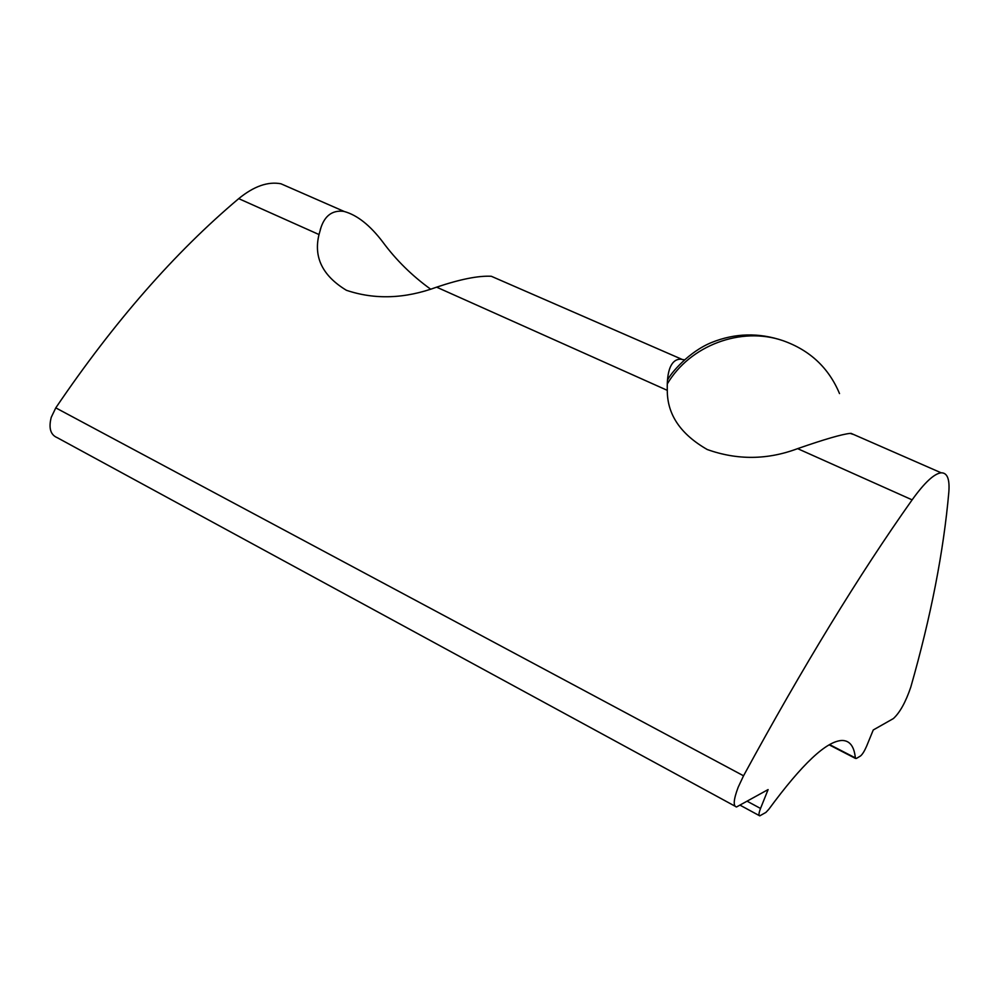 <?xml version="1.0" encoding="UTF-8"?>
<svg xmlns="http://www.w3.org/2000/svg" width="999" height="999" viewBox="0 0 999 999"><rect width="100%" height="100%" fill="white"/><g stroke="black" fill="none" stroke-linecap="round" stroke-linejoin="round"><path stroke-width="1.5" d="M853.87 434.602L850.112 433.391C841.945 434.24 824.45 439.323 797.627 448.638C767.444 459.977 737.312 460.264 707.23 449.513C680.519 434.178 667.207 414.46 667.295 390.347C666.995 380.357 667.981 372.639 670.254 367.182C672.664 361.75 676.161 359.091 680.719 359.215L684.452 359.827M681.842 359.29L491.308 276.273C478.371 275.599 460.152 279.233 436.625 287.163C404.92 298.813 374.85 299.862 346.403 290.284C322.552 275.811 313.424 257.243 319.018 234.553L321.091 227.185C325.075 215.647 332.317 210.339 342.844 211.264L344.293 211.513C357.292 215.147 370.154 225.362 382.879 242.145C396.103 260.052 411.988 275.699 430.557 289.111M292.083 188.649L280.944 183.779C267.919 181.319 253.846 186.264 238.724 198.639C174.85 252.422 113.861 322.165 55.782 407.867L51.249 417.307C48.489 428.109 50.512 434.902 57.318 437.712L734.902 806.106M760.526 808.453L768.094 789.585L736.513 806.98C732.991 806.156 733.553 799.575 738.174 787.237L743.543 775.798C803.021 666.483 859.215 574.512 912.124 499.862C924.525 482.604 934.202 473.601 941.17 472.814C947.264 472.677 949.812 479.095 948.838 492.057C943.58 551.66 930.906 616.683 910.788 687.112C905.681 702.135 899.874 712.612 893.381 718.568L873.263 729.969L866.583 746.241C864.397 751.26 862.349 754.52 860.439 756.031L856.38 758.453L855.344 757.891C854.195 746.378 849.787 740.571 842.107 740.459C826.585 740.958 802.147 763.91 768.793 809.327L765.896 812.412L759.764 815.858C758.516 815.546 758.765 813.074 760.526 808.453L747.364 801.335M55.782 407.867L743.543 775.798M797.627 448.638L912.124 499.862M436.625 287.163L667.295 390.347M238.724 198.639L319.018 234.553M855.344 757.891L829.595 744.605M667.282 383.941C689.934 345.392 741.171 326.173 782.954 340.659C809.877 350.174 828.733 367.819 839.51 393.569M669.43 369.418L670.254 367.182M321.091 227.185L320.254 229.72M850.973 433.329L941.17 472.814M280.944 183.779L344.293 211.513M829.17 744.842L855.506 758.441M740.334 805.319L759.215 815.571M667.494 380.119C670.829 373.127 688.835 351.685 711.75 342.445C735.089 333.067 758.828 332.48 782.954 340.659"/></g></svg>
